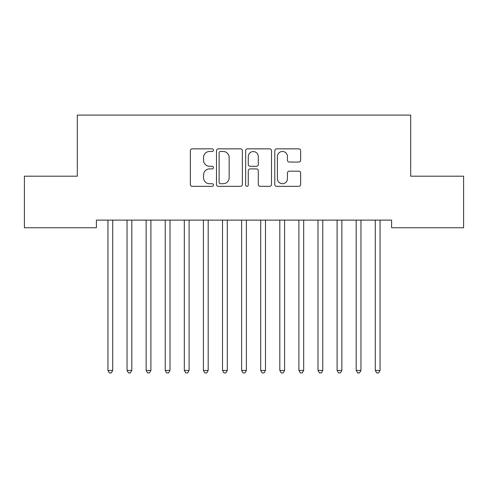 <?xml version="1.0" encoding="UTF-8"?>
<svg xmlns="http://www.w3.org/2000/svg" width="488" height="488" viewBox="0 0 488 488"><rect width="100%" height="100%" fill="white"/><g stroke="black" fill="none" stroke-linecap="round" stroke-linejoin="round"><path stroke-width="0.73" d="M213.445 150.164A1.311 1.311 0 0 0 212.134 148.852L192.223 148.852A1.873 1.873 0 0 0 190.344 150.731L190.344 184.47A1.873 1.873 0 0 0 192.223 186.343L212.134 186.343A1.311 1.311 0 0 0 213.445 185.031A1.311 1.311 0 0 0 212.134 183.72L209.559 183.72A5.996 5.996 0 0 1 203.563 177.717L203.563 174.905A5.996 5.996 0 0 1 209.559 168.909L212.134 168.909A1.311 1.311 0 0 0 213.445 167.597A1.311 1.311 0 0 0 212.134 166.286L209.559 166.286A5.996 5.996 0 0 1 203.563 160.29L203.563 157.478A5.996 5.996 0 0 1 209.559 151.481L212.134 151.481A1.311 1.311 0 0 0 213.445 150.164M298.778 162.071A1.873 1.873 0 0 0 300.651 160.192L300.651 150.731A1.873 1.873 0 0 0 298.778 148.852L276.659 148.852A1.873 1.873 0 0 0 274.787 150.731L274.787 184.47A1.873 1.873 0 0 0 276.659 186.343L298.778 186.343A1.873 1.873 0 0 0 300.651 184.47L300.651 173.033A1.873 1.873 0 0 0 298.778 171.16L289.311 171.16A1.873 1.873 0 0 0 287.438 173.033L287.438 178.706A5.014 5.014 0 0 1 282.424 183.72A5.014 5.014 0 0 1 277.41 178.706L277.41 156.495A5.014 5.014 0 0 1 282.424 151.481A5.014 5.014 0 0 1 287.438 156.495L287.438 160.192A1.873 1.873 0 0 0 289.311 162.071L298.778 162.071M391.608 220.112L96.392 220.112L96.392 227.75L24.4 227.75L24.4 176.192L77.293 176.192L77.293 115.083L410.707 115.083L410.707 176.192L463.6 176.192L463.6 227.75L391.608 227.75L391.608 220.112M242.359 150.731A1.873 1.873 0 0 0 240.486 148.852L218.368 148.852A1.873 1.873 0 0 0 216.495 150.731L216.495 184.47A1.873 1.873 0 0 0 218.368 186.343L240.486 186.343A1.873 1.873 0 0 0 242.359 184.47L242.359 150.731M247.514 148.852L269.632 148.852A1.873 1.873 0 0 1 271.505 150.731L271.505 184.47A1.873 1.873 0 0 1 269.632 186.343L260.165 186.343A1.873 1.873 0 0 1 258.292 184.47L258.292 170.782A1.873 1.873 0 0 0 256.42 168.909L250.137 168.909A1.873 1.873 0 0 0 248.264 170.782L248.264 185.031A1.311 1.311 0 0 1 246.952 186.343A1.311 1.311 0 0 1 245.641 185.031L245.641 150.731A1.873 1.873 0 0 1 247.514 148.852M220.43 151.481A1.311 1.311 0 0 0 219.118 152.793L219.118 182.408A1.311 1.311 0 0 0 220.43 183.72L223.15 183.72A5.996 5.996 0 0 0 229.146 177.717L229.146 157.478A5.996 5.996 0 0 0 223.15 151.481L220.43 151.481M258.292 156.587A5.014 5.014 0 0 0 253.278 151.573A5.014 5.014 0 0 0 248.264 156.587L248.264 164.413A1.873 1.873 0 0 0 250.137 166.286L256.42 166.286A1.873 1.873 0 0 0 258.292 164.413L258.292 156.587M107.805 220.393A1.909 1.909 -179.2 0 1 107.946 221.107A1.909 1.909 179.5 0 0 107.805 220.393L107.696 220.112M112.966 220.112L112.856 220.393A1.909 1.909 179.5 0 0 112.716 221.107L112.716 370.435L107.946 370.435L107.946 221.107M112.716 370.435L111.282 372.917L109.373 372.917L107.946 370.435M126.898 220.393A1.909 1.909 -179.2 0 1 127.039 221.107A1.909 1.909 179.5 0 0 126.898 220.393L126.788 220.112M145.997 220.393A1.909 1.909 -179.2 0 1 146.138 221.107A1.909 1.909 179.5 0 0 145.997 220.393L145.881 220.112M132.065 220.112L131.949 220.393A1.909 1.909 179.5 0 0 131.815 221.107L131.815 370.435L127.039 370.435L127.039 221.107M131.815 370.435L130.381 372.917L128.472 372.917L127.039 370.435M151.158 220.112L151.048 220.393A1.909 1.909 179.5 0 0 150.908 221.107L150.908 370.435L146.138 370.435L146.138 221.107M150.908 370.435L149.474 372.917L147.565 372.917L146.138 370.435M165.09 220.393A1.909 1.909 -179.2 0 1 165.231 221.107A1.909 1.909 179.5 0 0 165.09 220.393L164.981 220.112M184.189 220.393A1.909 1.909 -179.2 0 1 184.324 221.107A1.909 1.909 179.5 0 0 184.189 220.393L184.074 220.112M170.257 220.112L170.141 220.393A1.909 1.909 179.5 0 0 170.007 221.107L170.007 370.435L165.231 370.435L165.231 221.107M170.007 370.435L168.574 372.917L166.664 372.917L165.231 370.435M189.35 220.112L189.24 220.393A1.909 1.909 179.5 0 0 189.1 221.107L189.1 370.435L184.324 370.435L184.324 221.107M189.1 370.435L187.666 372.917L185.757 372.917L184.324 370.435M203.282 220.393A1.909 1.909 -179.2 0 1 203.423 221.107A1.909 1.909 179.5 0 0 203.282 220.393L203.173 220.112M208.449 220.112L208.333 220.393A1.909 1.909 179.5 0 0 208.193 221.107L208.193 370.435L203.423 370.435L203.423 221.107M208.193 370.435L206.766 372.917L204.856 372.917L203.423 370.435M222.382 220.393A1.909 1.909 -179.2 0 1 222.516 221.107A1.909 1.909 179.5 0 0 222.382 220.393L222.266 220.112M227.542 220.112L227.432 220.393A1.909 1.909 179.5 0 0 227.292 221.107L227.292 370.435L222.516 370.435L222.516 221.107M227.292 370.435L225.859 372.917L223.949 372.917L222.516 370.435M241.475 220.393A1.909 1.909 -179.2 0 1 241.615 221.107A1.909 1.909 179.5 0 0 241.475 220.393L241.365 220.112M246.635 220.112L246.525 220.393A1.909 1.909 179.5 0 0 246.385 221.107L246.385 370.435L241.615 370.435L241.615 221.107M246.385 370.435L244.958 372.917L243.042 372.917L241.615 370.435M260.568 220.393A1.909 1.909 -179.2 0 1 260.708 221.107A1.909 1.909 179.5 0 0 260.568 220.393L260.458 220.112M265.734 220.112L265.618 220.393A1.909 1.909 179.5 0 0 265.484 221.107L265.484 370.435L260.708 370.435L260.708 221.107M265.484 370.435L264.051 372.917L262.141 372.917L260.708 370.435M279.667 220.393A1.909 1.909 -179.2 0 1 279.807 221.107A1.909 1.909 179.5 0 0 279.667 220.393L279.551 220.112M284.827 220.112L284.717 220.393A1.909 1.909 179.5 0 0 284.577 221.107L284.577 370.435L279.807 370.435L279.807 221.107M284.577 370.435L283.144 372.917L281.234 372.917L279.807 370.435M298.76 220.393A1.909 1.909 -179.2 0 1 298.9 221.107A1.909 1.909 179.5 0 0 298.76 220.393L298.65 220.112M303.926 220.112L303.81 220.393A1.909 1.909 179.5 0 0 303.676 221.107L303.676 370.435L298.9 370.435L298.9 221.107M303.676 370.435L302.243 372.917L300.334 372.917L298.9 370.435M317.859 220.393A1.909 1.909 -179.2 0 1 317.993 221.107A1.909 1.909 179.5 0 0 317.859 220.393L317.743 220.112M323.019 220.112L322.91 220.393A1.909 1.909 179.5 0 0 322.769 221.107L322.769 370.435L317.993 370.435L317.993 221.107M322.769 370.435L321.336 372.917L319.426 372.917L317.993 370.435M336.952 220.393A1.909 1.909 -179.2 0 1 337.092 221.107A1.909 1.909 179.5 0 0 336.952 220.393L336.842 220.112M342.118 220.112L342.003 220.393A1.909 1.909 179.5 0 0 341.862 221.107L341.862 370.435L337.092 370.435L337.092 221.107M341.862 370.435L340.435 372.917L338.526 372.917L337.092 370.435M356.051 220.393A1.909 1.909 -179.2 0 1 356.185 221.107A1.909 1.909 179.5 0 0 356.051 220.393L355.935 220.112M361.212 220.112L361.102 220.393A1.909 1.909 179.5 0 0 360.961 221.107L360.961 370.435L356.185 370.435L356.185 221.107M360.961 370.435L359.528 372.917L357.619 372.917L356.185 370.435M375.144 220.393A1.909 1.909 -179.2 0 1 375.284 221.107A1.909 1.909 179.5 0 0 375.144 220.393L375.034 220.112M380.305 220.112L380.195 220.393A1.909 1.909 179.5 0 0 380.054 221.107L380.054 370.435L375.284 370.435L375.284 221.107M380.054 370.435L378.627 372.917L376.718 372.917L375.284 370.435"/></g></svg>
